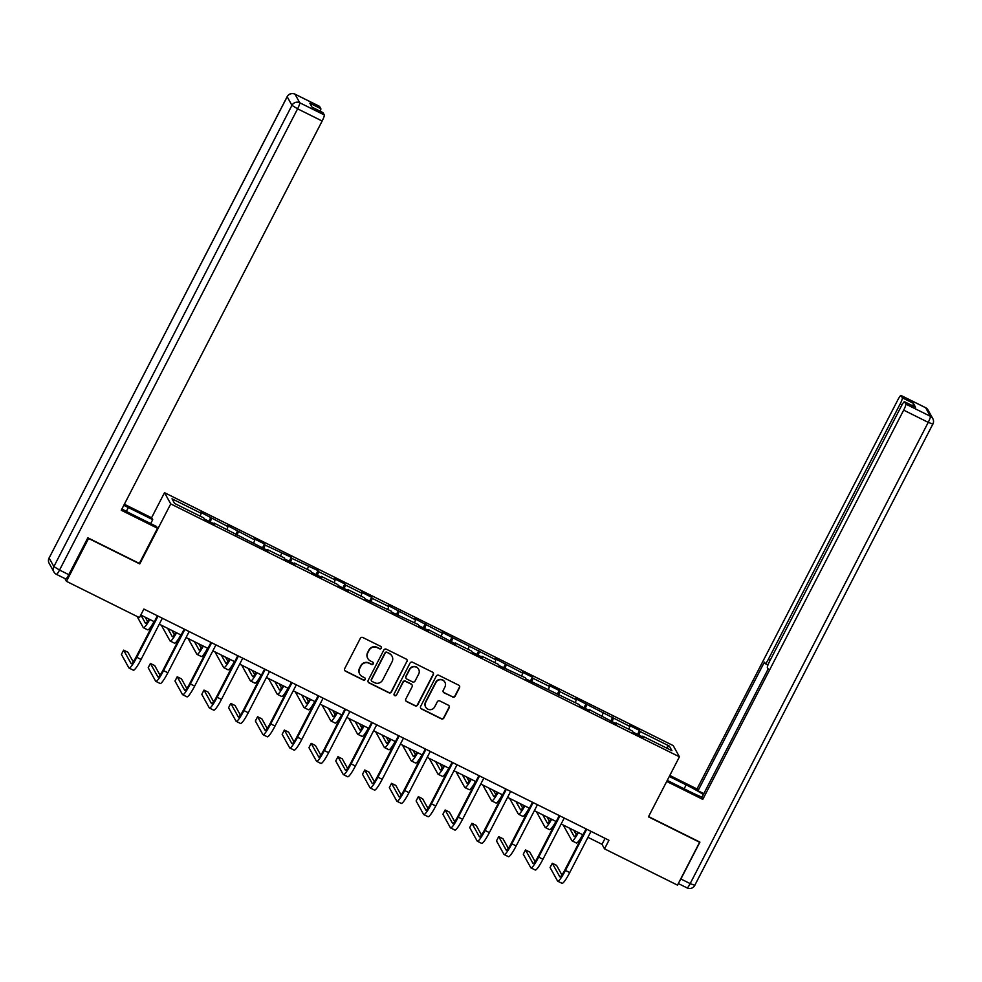 <?xml version="1.0" encoding="UTF-8"?>
<svg xmlns="http://www.w3.org/2000/svg" width="982" height="982" viewBox="0 0 982 982"><rect width="100%" height="100%" fill="white"/><g stroke="black" fill="none" stroke-linecap="round" stroke-linejoin="round"><path stroke-width="1.47" d="M381.347 648.194A1.338 1.313 151 0 0 380.77 646.426L362.861 637.527A1.903 1.878 151 0 0 360.308 638.374L344.67 668.668A1.903 1.878 151 0 0 345.492 671.185L363.401 680.096A1.338 1.313 151 0 0 365.169 678.267A1.338 1.313 151 0 0 364.617 677.74L362.297 676.586A6.088 5.99 151 0 1 359.682 668.521L360.983 665.992A6.088 5.99 151 0 1 369.158 663.292L371.478 664.446A1.338 1.313 151 0 0 373.258 662.617A1.338 1.313 151 0 0 372.694 662.089L370.374 660.935A6.088 5.99 151 0 1 367.759 652.858L369.072 650.342A6.088 5.99 151 0 1 377.235 647.641L379.555 648.783A1.338 1.313 151 0 0 381.347 648.194M367.833 658.505L367.661 658.198A6.088 5.99 151 0 1 367.599 652.564L368.901 650.035A6.088 5.99 151 0 1 377.076 647.334L379.396 648.488A1.338 1.313 151 0 0 381.237 646.819M344.621 670.276A1.903 1.878 151 0 0 345.32 670.89L363.23 679.789A1.338 1.313 151 0 0 365.083 678.12M359.756 674.155L359.584 673.848A6.088 5.99 151 0 1 359.522 668.214L360.824 665.686A6.088 5.99 151 0 1 368.999 662.985L371.306 664.139A1.338 1.313 151 0 0 373.16 662.469M452.579 697.036A1.903 1.878 151 0 0 455.132 696.189L459.515 687.695A1.903 1.878 151 0 0 458.704 685.178L438.807 675.285A1.903 1.878 151 0 0 436.253 676.132L420.615 706.426A1.903 1.878 151 0 0 421.438 708.943L441.323 718.836A1.903 1.878 151 0 0 443.876 717.989L449.179 707.727A1.903 1.878 151 0 0 448.357 705.199L439.85 700.964A1.903 1.878 151 0 0 437.297 701.811L434.67 706.905A5.094 5.008 151 0 1 425.709 707.138A5.094 5.008 151 0 1 425.648 702.425L435.947 682.478A5.094 5.008 151 0 1 444.907 682.245A5.094 5.008 151 0 1 444.956 686.958L443.25 690.285A1.903 1.878 151 0 0 444.06 692.801L452.407 696.741A1.903 1.878 151 0 0 454.961 695.894L459.343 687.388A1.903 1.878 151 0 0 459.404 685.78M648.451 816.828L699.638 842.274L677.506 885.138L604.519 848.853L608.95 840.273L143.875 609.049L139.444 617.629L66.457 581.332L88.576 538.467L139.763 563.913L170.733 503.901L679.434 756.815L648.451 816.828M407.088 661.635A1.903 1.878 151 0 0 406.278 659.106L386.38 649.212A1.903 1.878 151 0 0 383.827 650.059L368.189 680.354A1.903 1.878 151 0 0 369.011 682.883L388.897 692.764A1.903 1.878 151 0 0 391.45 691.929L406.916 661.328A1.903 1.878 151 0 0 406.978 659.72M412.6 662.249L432.485 672.142A1.903 1.878 151 0 1 433.308 674.659L417.669 704.953A1.903 1.878 151 0 1 415.116 705.8L406.597 701.565A1.903 1.878 151 0 1 405.787 699.049L412.121 686.762A1.903 1.878 151 0 0 411.311 684.245L405.664 681.434A1.903 1.878 151 0 0 403.099 682.281L396.507 695.072A1.338 1.313 151 0 1 394.163 695.133A1.338 1.313 151 0 1 394.138 693.893L410.034 663.096A1.903 1.878 151 0 1 412.6 662.249M170.733 503.901L164.51 492.682L673.21 745.596L679.434 756.815M637.539 734.389L639.564 730.461L629.253 725.342L629.867 726.447L575.673 698.693L576.287 699.81L559.801 691.61L559.188 690.506L548.889 685.375L549.503 686.479L533.005 678.292L532.391 677.175L522.093 672.056L522.706 673.161L495.296 658.738L495.91 659.843L441.716 632.101L442.33 633.206L414.92 618.77L415.533 619.888L388.135 605.452L388.749 606.557L372.264 598.369L371.65 597.252L361.339 592.134L361.953 593.238L345.468 585.039L344.854 583.934L334.555 578.815L335.169 579.92L318.671 571.72L318.058 570.616L291.887 558.402L291.273 557.297L265.091 545.084L264.477 543.979L254.178 538.848L254.792 539.965L227.382 525.53L227.996 526.634L200.586 512.211L201.212 513.316L172.01 498.807L174.563 503.41L203.765 517.931L204.379 519.036L214.677 524.155L214.064 523.05L213.634 523.639M639.564 730.461L640.178 731.565L669.368 746.087L671.933 750.69L642.731 736.181L643.345 737.286L633.046 732.155L632.433 731.05L615.947 722.862L616.561 723.967L589.151 709.532L589.765 710.649L579.466 705.518L578.852 704.413L525.873 678.881L525.26 677.776L499.089 665.563L498.475 664.458L481.99 656.258L482.604 657.363L472.293 652.244L471.679 651.127L455.194 642.94L455.808 644.045L428.398 629.609L429.011 630.726L418.713 625.595L418.099 624.491L391.916 612.277L391.302 611.172L365.132 598.959L364.518 597.854L348.021 589.654L348.635 590.759L338.336 585.64L337.722 584.535L321.237 576.336L321.851 577.441L311.54 572.322L310.926 571.205L294.44 563.017L295.054 564.122L284.755 558.991L284.142 557.886L267.656 549.687L268.27 550.804L214.064 523.05M628.861 729.282L629.867 726.447M612.13 721.77L613.382 718.247M602.076 715.964L603.083 713.128M585.346 708.439L586.598 704.929M575.28 702.646L576.287 699.81M558.549 695.121L559.801 691.61M548.484 689.315L549.503 686.479M531.765 681.803L533.005 678.292M521.7 675.997L522.706 673.161M504.969 668.484L506.221 664.961M494.903 662.678L495.91 659.843M478.173 655.166L479.425 651.643M468.119 649.36L469.126 646.524M451.389 641.847L452.641 638.325M441.323 636.041L442.33 633.206M424.592 628.517L425.844 625.006M414.527 622.723L415.533 619.888M397.808 615.198L399.048 611.688M387.743 609.392L388.749 606.557M371.012 601.88L372.264 598.369M360.946 596.074L361.953 593.238M344.216 588.562L345.468 585.039M334.162 582.756L335.169 579.92M317.432 575.243L318.671 571.72M307.366 569.437L308.373 566.602M290.635 561.925L291.887 558.402M280.57 556.119L281.576 553.283M263.839 548.607L265.091 545.084M253.786 542.801L254.792 539.965M237.055 535.276L238.307 531.765M226.989 529.482L227.996 526.634M210.258 521.958L211.511 518.447M200.193 516.151L201.212 513.316M64.922 578.57L66.457 581.332M151.559 517.784L164.51 492.682M587.948 837.315L602.003 844.299L604.519 848.853M140.794 615.002L154.334 621.729M159.28 624.184L181.13 635.059M186.064 637.514L207.914 648.378M212.861 650.833L234.71 661.696M239.645 664.151L261.507 675.015M266.441 677.47L288.291 688.333M293.237 690.788L315.087 701.651M320.022 704.106L341.883 714.97M346.818 717.437L368.667 728.3M373.614 730.755L395.464 741.619M400.398 744.074L422.248 754.937M427.195 757.392L449.044 768.255M453.979 770.71L475.84 781.574M480.775 784.029L502.624 794.892M507.571 797.359L529.421 808.223M534.355 810.678L556.205 821.541M561.152 823.996L583.001 834.86M665.956 747.719L669.368 746.087M638.926 735.088L640.178 731.565M605.072 838.346L602.003 844.299M208.871 521.27L210.897 517.342M235.655 534.589L237.693 530.661M262.452 547.907L264.477 543.979M289.248 561.225L291.273 557.297M316.032 574.544L318.058 570.616M342.828 587.874L344.854 583.934M369.613 601.193L371.65 597.252M396.409 614.511L398.434 610.583M423.205 627.829L425.231 623.901M449.989 641.148L452.027 637.22M476.786 654.466L478.811 650.538M503.57 667.797L505.607 663.857M530.366 681.115L532.391 677.175M557.162 694.434L559.188 690.506M583.946 707.752L585.984 703.824M610.743 721.07L612.768 717.142M139.763 563.913L139.419 563.3M368.14 681.962A1.903 1.878 151 0 0 368.839 682.576L388.725 692.47A1.903 1.878 151 0 0 391.29 691.623L406.916 661.328M387.018 652.502A1.338 1.313 151 0 0 385.226 653.091L371.503 679.679A1.338 1.313 151 0 0 372.08 681.447L374.523 682.662A6.088 5.99 151 0 0 382.698 679.961L392.076 661.782A6.088 5.99 151 0 0 389.461 653.717L386.847 652.195A1.338 1.313 151 0 0 385.067 652.784L385.226 653.091M371.515 680.919L371.356 680.612A1.338 1.313 151 0 1 371.331 679.372L385.067 652.784M392.014 656.136L391.843 655.841A6.088 5.99 151 0 0 389.289 653.411L389.461 653.717M386.847 652.195L389.289 653.411M405.726 700.657A1.903 1.878 151 0 0 406.425 701.271L414.944 705.493A1.903 1.878 151 0 0 417.497 704.659L433.136 674.364A1.903 1.878 151 0 0 433.185 672.756M412.096 685.006L411.937 684.699A1.903 1.878 151 0 0 411.139 683.938L405.492 681.127A1.903 1.878 151 0 0 402.939 681.974L396.507 695.072M394.089 694.974A1.338 1.313 151 0 0 396.335 694.765M418.7 674.008A5.094 5.008 151 0 0 414.134 666.741A5.094 5.008 151 0 0 409.69 669.528L406.057 676.561A1.903 1.878 151 0 0 406.879 679.078L412.526 681.889A1.903 1.878 151 0 0 415.079 681.042L418.7 674.008M418.651 669.294L418.479 669A5.094 5.008 151 0 0 409.519 669.221L409.69 669.528M406.082 678.317L405.91 678.01A1.903 1.878 151 0 1 405.885 676.254L409.519 669.221M443.189 691.893A1.903 1.878 151 0 0 443.889 692.506L452.407 696.741M444.907 682.245L444.736 681.95A5.094 5.008 151 0 0 435.775 682.171L435.947 682.478M425.709 707.138L425.537 706.831A5.094 5.008 151 0 1 425.476 702.118L435.775 682.171M420.566 708.034A1.903 1.878 151 0 0 421.266 708.648L441.151 718.529A1.903 1.878 151 0 0 443.717 717.682L449.007 707.421A1.903 1.878 151 0 0 449.069 705.812M149.08 619.126A9.697 1.436 116.4 0 1 145.545 623.361A9.697 1.436 116.4 0 1 145.434 623.251L140.88 615.039M147.558 621.483L145.176 617.175M137.063 616.438L143.225 627.535A14.546 2.148 -63.6 0 0 143.384 627.694A14.546 2.148 -63.6 0 0 149.78 619.47M143.384 627.694L147.681 629.83A14.546 2.148 -63.6 0 0 154.064 621.606M133.233 661.843L127.918 652.269L123.622 650.133L121.412 654.417L128.888 667.895A14.546 2.148 -63.6 0 0 129.047 668.055A14.546 2.148 -63.6 0 0 136.793 657.302L158.053 616.107M129.047 668.055L133.343 670.19A14.546 2.148 -63.6 0 0 141.077 659.438L162.349 618.23M157.415 615.775L136.363 656.553A9.697 1.436 116.4 0 1 131.207 663.722A9.697 1.436 116.4 0 1 131.097 663.611L123.622 650.133M121.94 508.946A21.813 2.185 27.3 0 0 132.128 514.359L156.506 526.475L157.501 528.267L121.265 510.247L322.157 121.019L297.595 108.818L59.534 570.051L68.814 574.666L87.84 537.805L139.358 563.423L157.501 528.267M126.359 511.377L128.335 507.534A21.813 2.185 27.3 0 0 123.793 505.349M128.335 507.534L152.726 519.662L151.731 517.87L124.358 504.257M150.7 523.59L152.726 519.662M319.395 106.314A5.818 0.859 116.4 0 1 319.481 106.326A5.818 0.859 116.4 0 1 319.543 106.387L320.832 108.695A5.818 0.859 116.4 0 1 320.255 111.248M322.869 112.586A5.818 0.859 116.4 0 1 322.968 112.599A5.818 0.859 116.4 0 1 323.029 112.672L324.305 114.968A5.818 0.859 116.4 0 1 322.157 121.019M320.832 108.695L309.833 103.233L312.043 107.198L323.029 112.672M68.814 574.666A5.818 0.859 116.4 0 1 65.72 578.963A5.818 0.859 116.4 0 1 65.647 578.901M669.282 776.48L686.148 784.864A21.813 2.185 27.3 0 1 703.345 794.561M667.257 780.408L689.941 791.688A21.813 2.185 27.3 0 0 702.032 797.114M666.717 781.439L702.781 799.373L701.786 797.58L768.169 668.988L767.372 667.564A5.818 0.859 -63.6 0 1 769.52 661.5L901.39 406.02A5.818 0.859 -63.6 0 1 904.483 401.724L915.469 407.186A5.818 0.859 116.4 0 1 915.543 407.248L913.334 403.283A5.818 0.859 116.4 0 1 912.769 405.836M703.812 793.652L698.006 790.756L697.011 788.976L897.904 399.748A5.818 0.859 -63.6 0 1 900.997 395.439A5.818 0.859 -63.6 0 1 901.059 395.513L902.348 397.82L913.334 403.283M669.81 775.449L697.011 788.976M702.781 799.373L903.673 410.145A5.818 0.859 -63.6 0 0 905.821 404.093L904.545 401.785A5.818 0.859 -63.6 0 0 904.483 401.724M902.053 404.793L900.187 403.872L768.329 659.352A5.818 0.859 -63.6 0 1 765.236 663.648A5.818 0.859 -63.6 0 1 765.162 663.587L764.377 662.163L698.006 790.756M900.187 403.872A5.818 0.859 -63.6 0 0 902.348 397.82M679.151 881.971A5.818 0.859 -63.6 0 0 680.894 878.988L699.921 842.114L648.574 816.594M175.876 632.445A9.697 1.436 116.4 0 1 172.329 636.68A9.697 1.436 116.4 0 1 172.231 636.569L167.677 628.357M174.354 634.802L171.96 630.493M161.33 625.215L170.009 640.853A14.546 2.148 -63.6 0 0 170.181 641.025A14.546 2.148 -63.6 0 0 176.564 632.789M170.181 641.025L174.465 643.161A14.546 2.148 -63.6 0 0 180.86 634.924M202.673 645.763A9.697 1.436 116.4 0 1 199.125 649.998A9.697 1.436 116.4 0 1 199.015 649.888L194.461 641.688M201.15 648.12L198.757 643.824M188.127 638.533L196.805 654.172A14.546 2.148 -63.6 0 0 196.965 654.343A14.546 2.148 -63.6 0 0 203.36 646.107M196.965 654.343L201.261 656.479A14.546 2.148 -63.6 0 0 207.656 648.243M160.017 675.162L154.702 665.587L150.418 663.451L148.196 667.735L155.684 681.213A14.546 2.148 -63.6 0 0 155.843 681.373A14.546 2.148 -63.6 0 0 163.577 670.632L184.849 629.425M155.843 681.373L160.14 683.509A14.546 2.148 -63.6 0 0 167.873 672.756L189.145 631.561M184.199 629.106L163.159 669.871A9.697 1.436 116.4 0 1 158.004 677.04A9.697 1.436 116.4 0 1 157.893 676.929L150.418 663.451M186.813 688.48L181.498 678.906L177.202 676.77L174.992 681.054L182.468 694.532A14.546 2.148 -63.6 0 0 182.627 694.704A14.546 2.148 -63.6 0 0 190.373 683.951L211.633 642.744M182.627 694.704L186.924 696.827A14.546 2.148 -63.6 0 0 194.669 686.087L215.93 644.879M210.995 642.424L189.956 683.19A9.697 1.436 116.4 0 1 184.788 690.358A9.697 1.436 116.4 0 1 184.69 690.248L177.202 676.77M229.457 659.082A9.697 1.436 116.4 0 1 225.921 663.316A9.697 1.436 116.4 0 1 225.811 663.206L221.257 655.006M227.934 661.451L225.553 657.142M214.911 651.852L223.601 667.502A14.546 2.148 -63.6 0 0 223.761 667.662A14.546 2.148 -63.6 0 0 230.144 659.425M223.761 667.662L228.057 669.798A14.546 2.148 -63.6 0 0 234.44 661.561M256.253 672.4A9.697 1.436 116.4 0 1 252.705 676.635A9.697 1.436 116.4 0 1 252.607 676.537L248.041 668.325M254.731 674.769L252.337 670.461M241.707 665.17L250.385 680.821A14.546 2.148 -63.6 0 0 250.545 680.98A14.546 2.148 -63.6 0 0 256.94 672.744M250.545 680.98L254.841 683.116A14.546 2.148 -63.6 0 0 261.237 674.88M283.037 685.718A9.697 1.436 116.4 0 1 279.502 689.965A9.697 1.436 116.4 0 1 279.391 689.855L274.837 681.643M281.527 688.087L279.134 683.779M268.491 678.488L277.182 694.139A14.546 2.148 -63.6 0 0 277.341 694.299A14.546 2.148 -63.6 0 0 283.737 686.062M277.341 694.299L281.638 696.434A14.546 2.148 -63.6 0 0 288.021 688.198M213.61 701.799L208.294 692.224L203.998 690.088L201.789 694.372L209.264 707.85A14.546 2.148 -63.6 0 0 209.424 708.022A14.546 2.148 -63.6 0 0 217.157 697.269L238.43 656.062M209.424 708.022L213.72 710.158A14.546 2.148 -63.6 0 0 221.453 699.405L242.726 658.198M237.779 655.743L216.74 696.508A9.697 1.436 116.4 0 1 211.584 703.677A9.697 1.436 116.4 0 1 211.474 703.566L203.998 690.088M240.394 715.117L235.079 705.542L230.782 703.407L228.573 707.703L236.048 721.169A14.546 2.148 -63.6 0 0 236.22 721.34A14.546 2.148 -63.6 0 0 243.953 710.587L265.226 669.38M236.22 721.34L240.504 723.476A14.546 2.148 -63.6 0 0 248.25 712.723L269.51 671.516M264.575 669.061L243.536 709.826A9.697 1.436 116.4 0 1 238.38 716.995A9.697 1.436 116.4 0 1 238.27 716.885L230.782 703.407M267.19 728.448L261.875 718.861L257.579 716.737L255.369 721.021L262.845 734.499A14.546 2.148 -63.6 0 0 263.004 734.659A14.546 2.148 -63.6 0 0 270.75 723.906L292.01 682.699M263.004 734.659L267.3 736.795A14.546 2.148 -63.6 0 0 275.034 726.042L296.306 684.835M291.372 682.38L270.32 723.145A9.697 1.436 116.4 0 1 265.165 730.313A9.697 1.436 116.4 0 1 265.054 730.203L257.579 716.737M309.833 699.049A9.697 1.436 116.4 0 1 306.298 703.284A9.697 1.436 116.4 0 1 306.188 703.173L301.634 694.961M308.311 701.406L305.918 697.097M295.287 691.807L303.978 707.457A14.546 2.148 -63.6 0 0 304.138 707.617A14.546 2.148 -63.6 0 0 310.521 699.393M304.138 707.617L308.422 709.753A14.546 2.148 -63.6 0 0 314.817 701.516M293.974 741.766L288.659 732.191L284.375 730.056L282.153 734.34L289.641 747.818A14.546 2.148 -63.6 0 0 289.8 747.977A14.546 2.148 -63.6 0 0 297.534 737.224L318.806 696.029M289.8 747.977L294.097 750.113A14.546 2.148 -63.6 0 0 301.83 739.36L323.103 698.153M318.156 695.698L297.116 736.475A9.697 1.436 116.4 0 1 291.961 743.632A9.697 1.436 116.4 0 1 291.85 743.534L284.375 730.056M336.63 712.367A9.697 1.436 116.4 0 1 333.082 716.602A9.697 1.436 116.4 0 1 332.972 716.492L328.418 708.28M335.108 714.724L332.714 710.416M322.084 705.137L330.762 720.776A14.546 2.148 -63.6 0 0 330.922 720.948A14.546 2.148 -63.6 0 0 337.317 712.711M330.922 720.948L335.218 723.083A14.546 2.148 -63.6 0 0 341.613 714.847M320.77 755.084L315.455 745.51L311.159 743.374L308.949 747.658L316.425 761.136A14.546 2.148 -63.6 0 0 316.597 761.296A14.546 2.148 -63.6 0 0 324.33 750.555L345.59 709.348M316.597 761.296L320.881 763.431A14.546 2.148 -63.6 0 0 328.626 752.678L349.887 711.484M344.952 709.029L323.913 749.794A9.697 1.436 116.4 0 1 318.745 756.962A9.697 1.436 116.4 0 1 318.647 756.852L311.159 743.374M363.414 725.686A9.697 1.436 116.4 0 1 359.878 729.921A9.697 1.436 116.4 0 1 359.768 729.81L355.214 721.61M361.892 728.043L359.51 723.746M348.868 718.456L357.558 734.094A14.546 2.148 -63.6 0 0 357.718 734.266A14.546 2.148 -63.6 0 0 364.113 726.029M357.718 734.266L362.014 736.402A14.546 2.148 -63.6 0 0 368.397 728.165M347.567 768.403L342.252 758.828L337.955 756.692L335.746 760.976L343.221 774.454A14.546 2.148 -63.6 0 0 343.381 774.614A14.546 2.148 -63.6 0 0 351.126 763.873L372.387 722.666M343.381 774.614L347.677 776.75A14.546 2.148 -63.6 0 0 355.41 766.009L376.683 724.802M371.736 722.347L350.697 763.112A9.697 1.436 116.4 0 1 345.541 770.281A9.697 1.436 116.4 0 1 345.431 770.17L337.955 756.692M390.21 739.004A9.697 1.436 116.4 0 1 386.663 743.239A9.697 1.436 116.4 0 1 386.564 743.129L382.01 734.929M388.688 741.373L386.294 737.065M375.664 731.774L384.343 747.425A14.546 2.148 -63.6 0 0 384.514 747.584A14.546 2.148 -63.6 0 0 390.897 739.348M384.514 747.584L388.798 749.72A14.546 2.148 -63.6 0 0 395.194 741.484M374.351 781.721L369.036 772.147L364.739 770.011L362.53 774.295L370.018 787.773A14.546 2.148 -63.6 0 0 370.177 787.945A14.546 2.148 -63.6 0 0 377.91 777.192L399.183 735.984M370.177 787.945L374.473 790.08A14.546 2.148 -63.6 0 0 382.207 779.327L403.479 738.12M398.532 735.665L377.493 776.431A9.697 1.436 116.4 0 1 372.338 783.599A9.697 1.436 116.4 0 1 372.227 783.489L364.739 770.011M417.006 752.322A9.697 1.436 116.4 0 1 413.459 756.557A9.697 1.436 116.4 0 1 413.348 756.447L408.794 748.247M415.484 754.692L413.091 750.383M402.46 745.092L411.139 760.743A14.546 2.148 -63.6 0 0 411.298 760.903A14.546 2.148 -63.6 0 0 417.694 752.666M411.298 760.903L415.595 763.039A14.546 2.148 -63.6 0 0 421.99 754.802M401.147 795.039L395.832 785.465L391.536 783.329L389.326 787.625L396.802 801.091A14.546 2.148 -63.6 0 0 396.961 801.263A14.546 2.148 -63.6 0 0 404.707 790.51L425.967 749.303M396.961 801.263L401.257 803.399A14.546 2.148 -63.6 0 0 409.003 792.646L430.263 751.439M425.329 748.984L404.277 789.749A9.697 1.436 116.4 0 1 399.122 796.918A9.697 1.436 116.4 0 1 399.011 796.807L391.536 783.329M443.79 765.641A9.697 1.436 116.4 0 1 440.255 769.888A9.697 1.436 116.4 0 1 440.145 769.778L435.591 761.566M442.268 768.01L439.887 763.701M429.244 758.411L437.935 774.062A14.546 2.148 -63.6 0 0 438.095 774.221A14.546 2.148 -63.6 0 0 444.478 765.985M438.095 774.221L442.391 776.357A14.546 2.148 -63.6 0 0 448.774 768.12M427.931 808.37L422.616 798.783L418.332 796.648L416.11 800.944L423.598 814.422A14.546 2.148 -63.6 0 0 423.758 814.581A14.546 2.148 -63.6 0 0 431.491 803.828L452.763 762.621M423.758 814.581L428.054 816.717A14.546 2.148 -63.6 0 0 435.787 805.964L457.06 764.757M452.113 762.302L431.073 803.067A9.697 1.436 116.4 0 1 425.918 810.236A9.697 1.436 116.4 0 1 425.807 810.125L418.332 796.648M470.587 778.972A9.697 1.436 116.4 0 1 467.039 783.206A9.697 1.436 116.4 0 1 466.929 783.096L462.375 774.884M469.065 781.328L466.671 777.02M456.041 771.729L464.719 787.38A14.546 2.148 -63.6 0 0 464.879 787.539A14.546 2.148 -63.6 0 0 471.274 779.315M464.879 787.539L469.175 789.675A14.546 2.148 -63.6 0 0 475.57 781.439M454.727 821.688L449.412 812.114L445.116 809.978L442.907 814.262L450.382 827.74A14.546 2.148 -63.6 0 0 450.554 827.9A14.546 2.148 -63.6 0 0 458.287 817.147L479.56 775.94M450.554 827.9L454.838 830.036A14.546 2.148 -63.6 0 0 462.583 819.283L483.844 778.075M478.909 775.62L457.87 816.398A9.697 1.436 116.4 0 1 452.702 823.554A9.697 1.436 116.4 0 1 452.604 823.456L445.116 809.978M497.371 792.29A9.697 1.436 116.4 0 1 493.836 796.525A9.697 1.436 116.4 0 1 493.725 796.414L489.171 788.202M495.861 794.647L493.467 790.338M482.825 785.06L491.516 800.698A14.546 2.148 -63.6 0 0 491.675 800.87A14.546 2.148 -63.6 0 0 498.07 792.634M491.675 800.87L495.971 802.994A14.546 2.148 -63.6 0 0 502.354 794.769M481.524 835.007L476.209 825.432L471.912 823.297L469.703 827.581L477.178 841.058A14.546 2.148 -63.6 0 0 477.338 841.218A14.546 2.148 -63.6 0 0 485.083 830.465L506.344 789.27M477.338 841.218L481.634 843.354A14.546 2.148 -63.6 0 0 489.367 832.601L510.64 791.406M505.705 788.939L484.654 829.716A9.697 1.436 116.4 0 1 479.498 836.885A9.697 1.436 116.4 0 1 479.388 836.774L471.912 823.297M524.167 805.608A9.697 1.436 116.4 0 1 520.62 809.843A9.697 1.436 116.4 0 1 520.521 809.733L515.967 801.533M522.645 807.965L520.251 803.657M509.621 798.378L518.3 814.017A14.546 2.148 -63.6 0 0 518.471 814.188A14.546 2.148 -63.6 0 0 524.854 805.952M518.471 814.188L522.755 816.324A14.546 2.148 -63.6 0 0 529.151 808.088M508.308 848.325L502.993 838.751L498.709 836.615L496.487 840.899L503.975 854.377A14.546 2.148 -63.6 0 0 504.134 854.536A14.546 2.148 -63.6 0 0 511.868 843.796L533.14 802.589M504.134 854.536L508.43 856.672A14.546 2.148 -63.6 0 0 516.164 845.932L537.436 804.724M532.49 802.269L511.45 843.035A9.697 1.436 116.4 0 1 506.295 850.203A9.697 1.436 116.4 0 1 506.184 850.093L498.709 836.615M550.963 818.927A9.697 1.436 116.4 0 1 547.416 823.162A9.697 1.436 116.4 0 1 547.305 823.051L542.751 814.851M549.441 821.283L547.048 816.987M536.418 811.697L545.096 827.335A14.546 2.148 -63.6 0 0 545.255 827.507A14.546 2.148 -63.6 0 0 551.651 819.27M545.255 827.507L549.552 829.643A14.546 2.148 -63.6 0 0 555.947 821.406M535.104 861.644L529.789 852.069L525.493 849.933L523.283 854.217L530.759 867.695A14.546 2.148 -63.6 0 0 530.918 867.867A14.546 2.148 -63.6 0 0 538.664 857.114L559.924 815.907M530.918 867.867L535.215 869.991A14.546 2.148 -63.6 0 0 542.96 859.25L564.22 818.043M559.286 815.588L538.246 856.353A9.697 1.436 116.4 0 1 533.079 863.522A9.697 1.436 116.4 0 1 532.981 863.411L525.493 849.933M577.747 832.245A9.697 1.436 116.4 0 1 574.212 836.48A9.697 1.436 116.4 0 1 574.102 836.369L569.548 828.17M576.225 834.614L573.844 830.306M563.202 825.015L571.892 840.666A14.546 2.148 -63.6 0 0 572.052 840.825A14.546 2.148 -63.6 0 0 578.435 832.589M572.052 840.825L576.348 842.961A14.546 2.148 -63.6 0 0 582.731 834.725M561.9 874.962L556.585 865.388L552.289 863.252L550.08 867.536L557.555 881.014A14.546 2.148 -63.6 0 0 557.715 881.185A14.546 2.148 -63.6 0 0 565.448 870.433L586.72 829.225M557.715 881.185L562.011 883.321A14.546 2.148 -63.6 0 0 569.744 872.568L591.017 831.361M586.07 828.906L565.031 869.671A9.697 1.436 116.4 0 1 559.875 876.84A9.697 1.436 116.4 0 1 559.765 876.73L552.289 863.252M136.793 657.302L141.077 659.438M319.543 106.387L294.993 94.186A5.818 0.859 -63.6 0 0 294.919 94.112A5.818 5.818 0 0 0 287.161 96.653L49.112 558.009L53.875 566.589L291.949 105.344L287.186 96.764A5.818 5.72 -29 0 1 294.993 94.186L299.755 102.766L324.305 114.968M319.481 106.326L294.919 94.112A5.818 0.859 -63.6 0 0 294.833 94.1M299.755 102.766A5.818 5.72 151 0 0 291.949 105.344L297.595 108.818A5.818 0.859 -63.6 0 0 299.755 102.766M49.198 557.85L49.1 557.899A5.818 5.818 0 0 0 49.186 563.386A5.818 5.72 151 0 1 49.112 558.009L287.26 96.604M59.534 570.051L53.875 566.589A5.818 5.72 -29 0 0 53.949 571.966A5.818 5.818 0 0 0 56.44 574.36A5.818 0.859 -63.6 0 0 59.534 570.051M49.186 563.386L53.949 571.966A5.818 5.72 -29 0 0 56.379 574.286A5.818 0.859 -63.6 0 0 56.44 574.36L65.72 578.963M915.543 407.248L904.545 401.785M905.821 404.093L930.384 416.307L925.621 407.726L901.059 395.513M680.894 878.988L690.174 883.591L928.236 422.358L903.673 410.145M768.329 659.352L770.158 660.26M684.123 788.804L686.148 784.864M930.384 416.307A5.818 0.859 116.4 0 1 928.236 422.358L932.9 424.114A5.818 5.818 0 0 0 932.814 418.627A5.818 5.72 151 0 0 930.384 416.307M925.621 407.726A5.818 5.72 -29 0 1 928.051 410.046A5.818 5.818 0 0 0 925.56 407.653A5.818 0.859 116.4 0 1 925.621 407.726M694.814 885.248L932.888 424.003A5.818 5.72 151 0 0 932.814 418.627L928.051 410.046M925.461 407.64A5.818 0.859 116.4 0 1 925.56 407.653L900.997 395.439M678.329 883.554L687.081 887.9A5.818 5.818 0 0 0 694.839 885.359L690.174 883.591A5.818 0.859 116.4 0 1 687.081 887.9A5.818 0.859 116.4 0 1 687.007 887.826M163.577 670.632L167.873 672.756M190.373 683.951L194.669 686.087M217.157 697.269L221.453 699.405M243.953 710.587L248.25 712.723M270.75 723.906L275.034 726.042M297.534 737.224L301.83 739.36M324.33 750.555L328.626 752.678M351.126 763.873L355.41 766.009M377.91 777.192L382.207 779.327M404.707 790.51L409.003 792.646M431.491 803.828L435.787 805.964M458.287 817.147L462.583 819.283M485.083 830.465L489.367 832.601M511.868 843.796L516.164 845.932M538.664 857.114L542.96 859.25M565.448 870.433L569.744 872.568M322.968 112.599L312.018 107.161M765.236 663.648L767.949 664.998"/></g></svg>
